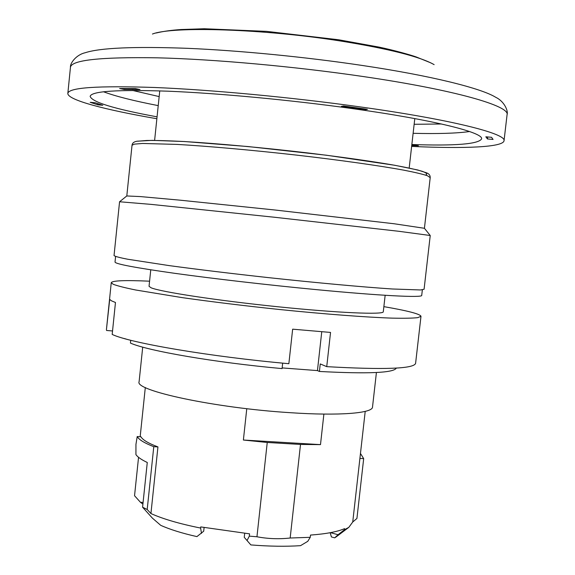 <?xml version="1.0" encoding="UTF-8"?>
<svg xmlns="http://www.w3.org/2000/svg" width="575" height="575" viewBox="0 0 575 575"><rect width="100%" height="100%" fill="white"/><g stroke="black" fill="none" stroke-linecap="round" stroke-linejoin="round"><path stroke-width="0.86" d="M424.084 289.247L420.519 289.965L392.2 288.981C363.163 287.069 317.249 282.886 268.496 277.632C231.186 273.52 198.116 269.517 169.287 265.621L127.772 259.246C119.514 257.636 114.935 256.407 114.037 255.566L119.564 201.76L151.239 204.391L275.044 217.314L398.734 231.279L430.237 235.506L424.084 289.247M396.326 368.086C393.796 372.909 368.151 374.037 319.412 371.457L317.45 370.595L282.145 367.914M282.67 363.127L282.073 368.597C215.417 362.609 147.408 350.808 130.439 343.074L130.726 340.271M126.09 339.049L124.214 338.524M126.802 195.96L132.027 145.252L134.313 144.138L142.586 143.463L177.035 144.404C208.208 146.201 252.022 150.089 295.967 155.042C339.71 160.066 379.105 165.629 403.707 170.143C414.769 172.299 422.683 174.167 427.433 175.749L430.208 177.646L424.422 228.289L394.206 223.768L275.827 210.098L180.5 200.215L140.336 196.578L126.802 195.96L119.607 201.732M383.87 306.64C407.855 310.795 420.224 314.015 420.986 316.308L415.596 363.364C413.878 368.798 384.258 369.897 326.737 366.649L330.539 332.429L292.653 329.173L288.858 363.702C210.249 356.723 129.591 342.88 112.183 334.427L115.467 302.493L111.507 300.833L109.71 299.402L106.411 329.777L111.255 282.656C112.492 280.586 125.264 280.097 149.579 281.189M420.986 316.308L417.73 317.652C412.548 318.227 404.088 318.385 392.358 318.14C366.34 317.278 324.99 314.158 279.349 309.487C244.26 305.778 211.844 301.817 182.103 297.613L135.736 290.001C124.933 287.787 117.422 285.883 113.21 284.28L111.255 282.656M124.322 89.463L139.969 89.513L135.269 88.564L119.629 88.528L124.322 89.463L125.005 88.543M156.867 118.737C105.196 109.832 67.333 99.993 67.836 93.394C68.691 87.558 97.592 85.589 154.553 87.486C211.047 89.772 291.547 97.304 359.893 106.864C452.015 119.665 506.69 133.788 504.031 140.782C503.111 147.329 464.011 148.817 411.635 146.409M491.524 137.296L485.825 136.8L487.471 138.949L493.07 139.438L491.524 137.296M411.743 145.489L418.427 145.763L411.793 145.022M97.958 104.844L102.781 105.268L95.083 102.738L90.189 102.314L97.958 104.844L97.657 103.579M343.483 105.987L341.37 106.389L365.218 109.71L367.439 109.322L343.483 105.987M157.061 116.84C114.296 108.955 91.993 102.127 90.146 96.363C91.375 91.173 117.501 89.456 168.532 91.209C219.018 93.301 290.31 99.971 351.181 108.438C433.471 119.823 483.561 132.523 481.606 138.891C478.565 144.124 455.314 146 411.851 144.519M422.359 289.829L421.719 295.392C422.654 297.843 380.981 295.838 316.02 289.599C268.424 285.049 213.598 278.717 174.707 273.319C135.269 267.734 115.374 263.982 115.029 262.071L115.597 256.5M250.858 544.92L244.253 537.316L250.858 544.92C269.251 546.394 285.818 546.638 300.553 545.661L307.769 541.327L310.256 537.316L310.507 535.066C325.924 533.945 337.281 531.803 344.583 528.641L344.461 529.733L348.809 527.361L352.734 521.999L365.211 411.391M204.089 527.562L203.701 531.214L196.916 536.612C181.987 533.233 169.927 529.474 160.727 525.334L152.397 518.125L142.586 507.207L147.272 462.487C141.45 459.727 137.669 457.096 135.93 454.595L135.952 444.338L137.202 436.562L140.961 436.777C142.722 439.925 148.386 443.311 157.938 446.919L153.784 446.682C144.483 443.073 138.956 439.702 137.202 436.562M330.165 532.702L331.408 536.935L334.707 537.841L338.078 534.728L330.445 532.651M143.082 502.428L140.465 502.306L142.909 504.117M140.465 502.306L134.543 495.729L138.553 457.312M157.938 446.919L150.93 513.554L147.193 509.5L153.784 446.682M243.383 440.026L320.491 444.626L300.509 444.439L267.246 442.47L243.383 440.026L246.776 408.681M320.491 444.626L323.89 414.086M310.256 537.316L290.167 538.013L300.509 444.439M150.93 513.554C163.02 518.995 179.587 523.832 200.632 528.058L200.754 526.916L249.572 533.844L249.327 536.137L256.946 536.77L267.246 442.47M290.167 538.013C278.99 539.257 267.921 538.84 256.946 536.77M244.677 533.377L244.253 537.316M336.72 536.461L334.707 537.841M359.907 458.412L363.68 458.627L356.924 518.456L352.734 521.999M344.461 529.733L338.078 534.728M363.68 458.627L360.467 453.459M201.48 533.37L200.632 528.058M142.586 507.207L147.193 509.5M142.708 347.127L139.107 381.699C134.126 390.511 214.755 407.998 289.973 412.67C339.466 416.034 372.686 413.217 372.514 407.057L376.417 372.514M249.327 536.137L247.157 540.292M365.298 109.027L365.218 109.71M487.701 136.965L487.471 138.949M112.535 330.963L106.519 330.474M326.737 366.649L320.246 363.925L319.412 371.457M150.765 269.819L149.047 286.314L151.117 287.787C160.655 291.884 217.271 300.553 277.754 306.748C338.28 312.98 383.877 314.863 383.288 311.758L385.157 295.284M321.756 331.746L317.45 370.595M137.95 141.206L146.74 140.465C155.832 140.357 168.13 140.702 183.648 141.5C217.019 143.47 263.479 147.732 308.257 153C342.046 157.104 370.243 161.086 392.862 164.946C406.029 167.354 415.833 169.474 422.258 171.307C426.679 172.946 427.778 174.203 425.543 175.095M152.447 34.033C172.565 26.098 263.587 28.815 340.838 41.055C388.98 48.818 420.081 56.673 434.139 64.637M469.567 131.531C456.852 133.343 438.035 133.932 413.123 133.307M158.226 105.62C133.759 100.877 115.51 96.262 103.486 91.763M67.836 93.394L70.459 67.261C71.451 60.059 100.503 56.911 157.629 57.823C214.274 59.225 294.903 66.484 363.271 76.547C455.422 90.009 509.939 106.023 507.078 114.691L504.031 140.782M441.507 123.992L414.144 124.286M159.167 96.586L132.509 90.426M70.459 67.261C69.956 63.286 76.137 54.776 85.208 52.735C100.093 47.854 134.119 46.381 187.299 48.314C239.43 50.521 305.203 56.925 361.905 65.406C431.415 75.749 481.318 88.284 495.794 97.333C504.217 101.279 508.429 110.917 507.078 114.691M424.422 228.289L430.201 235.477M132.027 145.252C132.3 143.024 134.004 141.68 137.145 141.206L152.231 140.365L184.546 141.536L248.156 146.56L326.312 155.207L394.558 165.233L417.694 169.977L426.636 172.852C429.101 173.822 430.294 175.418 430.208 177.646M156.256 32.983C163.214 31.316 171.479 30.173 181.053 29.533L204.276 28.75L266.678 31.373L338.61 39.761L378.99 47.1C394.27 50.298 410.823 55.02 416.142 56.925L430.646 62.79M409.184 168.037L414.791 118.587M154.618 140.379L159.757 90.886M145.31 387.5L140.163 436.734M335.944 537.043L348.809 527.361"/></g></svg>
